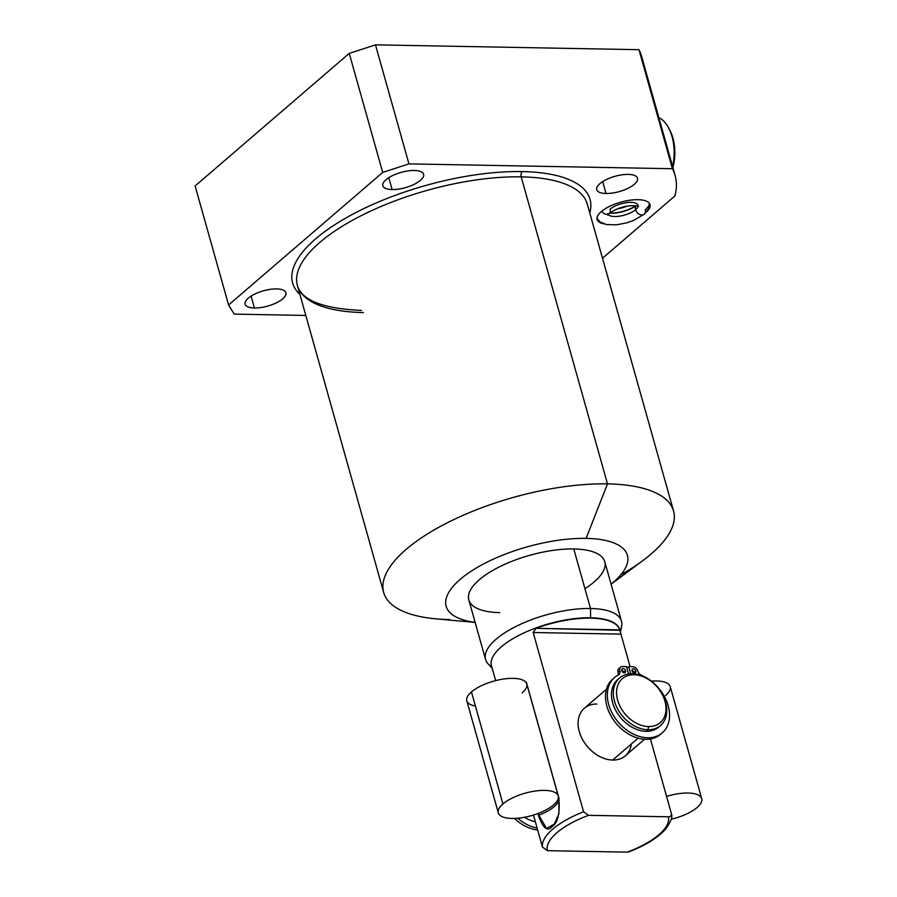 <?xml version="1.0" encoding="UTF-8"?>
<svg xmlns="http://www.w3.org/2000/svg" width="897" height="897" viewBox="0 0 897 897"><rect width="100%" height="100%" fill="white"/><g stroke="black" fill="none" stroke-linecap="round" stroke-linejoin="round"><path stroke-width="1.35" d="M675.116 175.487L641.658 56.455A242.852 90.989 -15.7 0 0 638.956 49.694L672.414 168.726L638.956 49.694L375.484 44.85L408.942 163.882L672.414 168.726A242.852 90.989 -15.7 0 1 674.925 195.95A242.852 90.989 164.3 0 0 675.116 175.487A242.852 90.989 164.3 0 0 672.414 168.726L408.942 163.882L382.705 172.426L349.247 53.394L382.705 172.426L408.942 163.882L375.484 44.85L349.247 53.394L195.12 185.971L228.578 305.002L382.705 172.426L228.578 305.002L234.263 314.129L305.799 315.441L234.263 314.129L228.578 305.002L195.12 185.971L349.247 53.394L375.484 44.85L638.956 49.694A242.852 90.989 -15.7 0 1 642.88 63.642M475.13 622.361A94.14 35.263 -15.7 0 1 464.657 575.773A94.14 35.263 -15.7 0 1 586.1 538.379A94.14 35.263 -15.7 0 1 611.07 584.149A94.14 35.263 164.3 0 0 586.1 538.379A94.14 35.263 164.3 0 0 464.657 575.773A94.14 35.263 164.3 0 0 475.13 622.361M584.934 588.679A70.605 26.45 164.3 0 0 573.777 548.975A70.605 26.45 164.3 0 0 479.312 579.742A70.605 26.45 164.3 0 0 499.797 612.617M620.802 574.82A150.561 56.41 164.3 0 0 673.557 510.976A150.561 56.41 164.3 0 0 607.493 483.875L521.191 176.855A150.561 56.41 -15.7 0 1 587.255 203.967A150.561 56.41 -15.7 0 0 521.191 176.855L607.493 483.875A150.561 56.41 164.3 0 0 452.2 520.361A150.561 56.41 164.3 0 0 383.669 592.457A150.561 56.41 164.3 0 0 449.733 619.569M674.925 195.95L602.504 258.235L674.925 195.95M522.267 171.585A154.486 57.879 164.3 0 0 349.079 216.199A154.486 57.879 164.3 0 0 299.901 294.418A154.486 57.879 164.3 0 1 349.079 216.199A154.486 57.879 164.3 0 1 522.267 171.585A3.924 2.276 -88.9 0 0 521.191 176.855A3.924 2.276 91.1 0 1 522.267 171.585A154.486 57.879 164.3 0 1 589.778 212.937A154.486 57.879 164.3 0 0 522.267 171.585M414.313 170.475A21.18 7.938 164.3 0 0 385.979 179.714A21.18 7.938 164.3 0 0 392.124 189.57A21.18 7.938 164.3 0 0 420.458 180.342A21.18 7.938 164.3 0 0 414.313 170.475A21.18 7.938 164.3 0 0 392.471 175.61A21.18 7.938 164.3 0 0 382.828 185.757A21.18 7.938 164.3 0 0 392.124 189.57L388.771 177.662L392.124 189.57A21.18 7.938 164.3 0 0 413.966 184.434A21.18 7.938 164.3 0 0 423.608 174.298A21.18 7.938 164.3 0 0 414.313 170.475M276.635 288.912A21.18 7.938 164.3 0 0 248.29 298.14A21.18 7.938 164.3 0 0 254.434 307.996A21.18 7.938 164.3 0 0 282.768 298.768A21.18 7.938 164.3 0 0 276.635 288.912A21.18 7.938 164.3 0 0 254.782 294.048A21.18 7.938 164.3 0 0 245.139 304.184A21.18 7.938 164.3 0 0 254.434 307.996L251.093 296.088L254.434 307.996A21.18 7.938 164.3 0 0 276.287 302.872A21.18 7.938 164.3 0 0 285.919 292.725A21.18 7.938 164.3 0 0 276.635 288.912M628.225 174.41A21.18 7.938 164.3 0 0 599.891 183.638A21.18 7.938 164.3 0 0 606.024 193.494A21.18 7.938 164.3 0 0 634.37 184.266A21.18 7.938 164.3 0 0 628.225 174.41A21.18 7.938 164.3 0 0 606.372 179.546A21.18 7.938 164.3 0 0 596.74 189.682A21.18 7.938 164.3 0 0 606.024 193.494L602.683 181.586L606.024 193.494A21.18 7.938 164.3 0 0 627.878 188.37A21.18 7.938 164.3 0 0 637.52 178.223A21.18 7.938 164.3 0 0 628.225 174.41M637.969 199.683A27.459 10.282 164.3 0 0 603.289 210.044A27.459 10.282 164.3 0 0 603.939 223.902A27.459 10.282 164.3 0 1 597.155 219.485A27.459 10.282 164.3 0 1 609.646 206.332A27.459 10.282 164.3 0 1 637.969 199.683A27.459 10.282 164.3 0 1 646.535 211.939A27.459 10.282 164.3 0 0 650.022 204.628A27.459 10.282 164.3 0 0 637.969 199.683M383.669 592.457L297.378 285.448A150.561 56.41 -15.7 0 1 365.898 213.351A150.561 56.41 -15.7 0 1 521.191 176.855A150.561 56.41 -15.7 0 0 365.898 213.351A150.561 56.41 -15.7 0 0 297.378 285.448A150.561 56.41 -15.7 0 0 363.431 312.56M475.152 622.428L435.774 618.829A150.561 56.41 -15.7 0 1 410.961 545.454A150.561 56.41 -15.7 0 1 607.493 483.875L586.1 538.379L607.493 483.875A150.561 56.41 -15.7 0 1 642.813 560.625L611.081 584.216M635.154 206.377A20.104 7.535 -15.7 0 1 610.846 213.239A20.104 7.535 164.3 0 0 635.154 206.377M617.865 208.766A17.155 6.425 164.3 0 0 626.745 206.265A17.155 6.425 -15.7 0 1 617.865 208.766M485.546 659.418L468.817 599.902A70.605 26.45 -15.7 0 1 500.952 566.097A70.605 26.45 -15.7 0 1 573.777 548.975L590.506 608.491A70.605 26.45 164.3 0 0 517.681 625.613A70.605 26.45 164.3 0 0 485.546 659.418A70.605 26.45 164.3 0 0 491.691 666.74M492.195 668.276L488.114 663.87A70.605 26.45 -15.7 0 1 512.333 628.349A70.605 26.45 -15.7 0 1 590.506 608.491L590.562 617.775A66.681 24.981 164.3 0 0 521.437 634.101A66.681 24.981 164.3 0 0 491.522 666.168M590.663 618.145A66.681 24.981 164.3 0 0 536.002 628.326L533.177 632.508L583.555 811.763A66.681 24.981 164.3 0 0 542.461 847.116L533.446 815.048L542.461 847.116A66.681 24.981 -15.7 0 1 583.555 811.763L588.555 815.328A62.756 23.513 164.3 0 0 547.462 850.681L542.461 847.116L547.462 850.681L627.216 852.15A62.756 23.513 164.3 0 0 668.31 816.797L588.555 815.328A62.756 23.513 164.3 0 0 547.462 850.681L627.216 852.15A62.756 23.513 164.3 0 0 668.31 816.797C670.62 816.741 671.629 815.597 671.337 813.366L650.437 738.993L671.337 813.366C671.629 815.597 670.62 816.741 668.31 816.797L588.555 815.328L583.555 811.763L533.177 632.508L620.959 634.123L619.838 629.873A66.681 24.981 164.3 0 0 590.663 618.145L590.663 618.145A66.681 24.981 -15.7 0 1 619.838 629.873L536.002 628.326A66.681 24.981 -15.7 0 1 590.663 618.145M492.072 667.861L495.66 680.61L491.623 666.516A66.681 24.981 164.3 0 0 491.926 667.346A66.681 24.981 -15.7 0 1 491.623 666.516L491.668 666.516M491.556 666.28L491.433 665.866A66.681 24.981 -15.7 0 1 521.785 633.932A66.681 24.981 -15.7 0 1 590.562 617.775L590.506 608.491L573.777 548.975A70.605 26.45 -15.7 0 1 604.757 561.69L621.486 621.206A70.605 26.45 164.3 0 0 590.506 608.491A70.605 26.45 -15.7 0 1 621.61 626.353L620.444 632.161M537.875 813.545L546.531 828.458L554.368 824.018L558.898 813.859L558.831 797.736A31.137 11.661 -15.7 0 1 538.379 815.328C542.909 828.2 547.428 832.001 551.913 826.731C557.833 823.076 560.143 813.411 558.831 797.736L526.36 682.202A31.137 11.661 -15.7 0 1 526.528 683.323M620.051 630.647A70.605 26.45 164.3 0 0 621.486 621.206M619.872 629.963A66.681 24.981 164.3 0 0 590.562 617.775A66.681 24.981 -15.7 0 1 619.816 629.772A66.681 24.981 -15.7 0 1 619.872 629.963M630.098 666.65L620.959 634.123L630.098 666.65M619.962 630.277L536.002 628.326L533.177 632.508L620.959 634.123L619.838 629.873M596.942 704.033A31.384 22.683 49.3 0 0 579.271 731.571A31.384 22.683 49.3 0 0 612.685 760.051A31.384 22.683 49.3 0 0 631.331 744.017M634.011 674.757A29.029 20.979 49.3 0 0 617.663 700.232A29.029 20.979 49.3 0 0 648.576 726.57A29.029 20.979 49.3 0 0 664.912 701.106A29.029 20.979 49.3 0 0 634.011 674.757L632.183 673.725A31.384 22.683 -130.7 0 1 665.596 702.194A31.384 22.683 -130.7 0 1 647.937 729.732L648.576 726.57A29.029 20.979 49.3 0 0 664.912 701.106A29.029 20.979 49.3 0 0 634.011 674.757A29.029 20.979 49.3 0 0 617.663 700.232A29.029 20.979 49.3 0 0 648.576 726.57L647.937 729.732A31.384 22.683 49.3 0 0 660.517 725.516A31.384 22.683 49.3 0 0 662.334 694.267A31.384 22.683 49.3 0 0 632.183 673.725L634.011 674.757M660.517 725.516L658.667 727.108A31.384 22.683 -130.7 0 1 646.087 731.324L647.937 729.732A31.384 22.683 -130.7 0 1 614.512 701.263A31.384 22.683 -130.7 0 1 632.183 673.725A31.384 22.683 49.3 0 0 619.592 677.941A31.384 22.683 49.3 0 0 617.786 709.191A31.384 22.683 49.3 0 0 647.937 729.732L646.087 731.324A31.384 22.683 49.3 0 0 659.564 726.278M618.706 678.771A31.384 22.683 49.3 0 0 615.544 710.054A31.384 22.683 49.3 0 0 646.087 731.324A31.384 22.683 -130.7 0 1 615.936 710.783A31.384 22.683 -130.7 0 1 617.753 679.534L619.592 677.941M644.528 739.274L625.276 755.835A31.384 22.683 -130.7 0 1 612.685 760.051L638.126 738.175L612.685 760.051A31.384 22.683 -130.7 0 1 582.545 739.509A31.384 22.683 -130.7 0 1 584.351 708.249L606.45 689.244M535.341 821.775A31.384 22.683 -130.7 0 1 524.554 817.268A31.384 22.683 49.3 0 0 535.341 821.775M537.112 828.077A36.542 26.405 -130.7 0 1 517.782 818.221A36.542 26.405 49.3 0 0 537.112 828.077M537.651 830.005A36.542 26.405 -130.7 0 1 514.463 818.423A36.542 26.405 -130.7 0 0 537.651 830.005M661.324 733.6A36.542 26.405 -130.7 0 1 616.587 723.935A36.542 26.405 -130.7 0 1 613.727 678.255A36.542 26.405 -130.7 0 0 612.786 679.007L614.613 677.437A36.542 26.405 49.3 0 0 618.414 722.365A36.542 26.405 49.3 0 0 662.266 732.838A36.542 26.405 49.3 0 0 667.267 702.844A36.542 26.405 49.3 0 0 641.546 675.295A36.542 26.405 -130.7 0 1 667.592 725.482A36.542 26.405 -130.7 0 1 620.477 724.608A36.542 26.405 -130.7 0 1 618.448 674.869A5.236 3.79 49.3 0 0 619.838 670.608A4.664 3.375 -130.7 0 1 622.473 666.516L626.487 666.583L628.562 673.95L626.487 666.583L622.473 666.516A4.664 3.375 49.3 0 0 620.601 667.144A4.664 3.375 49.3 0 0 619.838 670.608L618.011 672.178A4.664 3.375 -130.7 0 1 619.883 668.164M617.854 675.183A5.236 3.79 49.3 0 0 618.011 672.178A5.236 3.79 -130.7 0 1 617.854 675.183M623.707 672.29A2.332 1.682 49.3 0 0 621.666 670.227A2.332 1.682 -130.7 0 1 623.707 672.29L625.545 670.709A2.332 1.682 49.3 0 0 623.056 668.59A2.332 1.682 49.3 0 0 621.744 670.642A2.332 1.682 49.3 0 0 624.222 672.761A2.332 1.682 49.3 0 0 625.545 670.709A2.332 1.682 49.3 0 0 624.032 668.87A2.332 1.682 49.3 0 0 622.114 668.904A2.332 1.682 49.3 0 0 621.744 670.642A2.332 1.682 49.3 0 0 623.247 672.492A2.332 1.682 49.3 0 0 625.164 672.447A2.332 1.682 49.3 0 0 625.545 670.709L623.707 672.29A2.332 1.682 -130.7 0 1 623.785 672.705A2.332 1.682 49.3 0 0 623.707 672.29M633.988 672.47A2.332 1.682 49.3 0 0 631.948 670.418A2.332 1.682 -130.7 0 1 633.988 672.47L635.816 670.9A2.332 1.682 49.3 0 0 633.338 668.781A2.332 1.682 49.3 0 0 632.026 670.833A2.332 1.682 49.3 0 0 634.504 672.952A2.332 1.682 49.3 0 0 635.816 670.9A2.332 1.682 49.3 0 0 634.314 669.05A2.332 1.682 49.3 0 0 632.396 669.095A2.332 1.682 49.3 0 0 632.026 670.833A2.332 1.682 49.3 0 0 633.529 672.683A2.332 1.682 49.3 0 0 635.446 672.638A2.332 1.682 49.3 0 0 635.816 670.9L633.988 672.47A2.332 1.682 -130.7 0 1 634.067 672.885A2.332 1.682 49.3 0 0 633.988 672.47M630.726 673.737L628.73 666.628L632.755 666.695A4.664 3.375 -130.7 0 1 637.722 670.934A5.236 3.79 49.3 0 0 641.546 675.295A5.236 3.79 49.3 0 1 637.722 670.934A4.664 3.375 49.3 0 0 632.755 666.695L628.73 666.628L630.726 673.737M626.936 668.164L628.73 666.628L626.936 668.164M662.266 732.838L660.439 734.408A36.542 26.405 -130.7 0 1 616.587 723.935A36.542 26.405 -130.7 0 1 612.786 679.007M620.601 667.144L618.773 668.714A4.664 3.375 -130.7 0 0 618.011 672.178L619.838 670.608A5.236 3.79 49.3 0 1 618.997 674.499A5.236 3.79 49.3 0 1 618.448 674.869A36.542 26.405 49.3 0 0 614.613 677.437M538.379 815.328A31.137 11.661 164.3 0 0 558.842 797.747M558.831 797.736L526.36 682.202M668.994 128.63A34.321 19.925 91.1 0 1 672.896 167.571A34.321 19.925 91.1 0 0 669.566 129.639L668.422 127.553A37.259 21.64 -88.9 0 0 658.824 117.518A37.259 21.64 91.1 0 1 672.604 166.528A37.259 21.64 -88.9 0 0 668.422 127.553M665.596 695.489A31.137 11.661 -15.7 0 0 651.401 681.159A31.137 11.661 -15.7 0 1 670.227 686.597L701.712 798.622A31.137 11.661 164.3 0 0 666.572 796.413A31.137 11.661 -15.7 0 1 696.857 794.394A31.137 11.661 -15.7 0 1 697.081 807.513A31.137 11.661 164.3 0 0 701.712 798.622M697.081 807.513A31.137 11.661 -15.7 0 1 671.135 819.241A31.137 11.661 164.3 0 0 697.081 807.513M522.132 692.854A31.137 11.661 164.3 0 0 513.106 678.356A31.137 11.661 164.3 0 0 471.452 691.923L502.937 803.947A31.137 11.661 164.3 0 0 498.306 812.839A31.137 11.661 164.3 0 0 521.303 817.806A31.137 11.661 164.3 0 0 553.617 804.878A31.137 11.661 164.3 0 0 544.591 790.392A31.137 11.661 164.3 0 0 502.937 803.947A31.137 11.661 164.3 0 0 511.974 818.445A31.137 11.661 164.3 0 0 553.617 804.878A31.137 11.661 164.3 0 0 558.248 795.987A31.137 11.661 164.3 0 0 535.251 791.031A31.137 11.661 164.3 0 0 502.937 803.947L471.452 691.923A31.137 11.661 -15.7 0 1 503.766 678.995A31.137 11.661 -15.7 0 1 526.763 683.963L558.248 795.987M498.306 812.839L466.821 700.815A31.137 11.661 -15.7 0 1 471.452 691.923A31.137 11.661 164.3 0 0 475.399 705.984M607.74 213.677L607.74 215.089L609.13 213.564A5.887 4.25 -130.7 0 1 601.629 211.322A5.887 4.25 49.3 0 0 609.13 213.564A5.887 4.25 49.3 0 0 610.072 209.192A15.686 5.875 -15.7 0 1 626.364 202.688A15.686 5.875 -15.7 0 1 637.958 205.189M649.574 203.63L648.733 208.485L644.248 214.215A5.887 4.25 -130.7 0 1 639.415 214.327A5.887 4.25 -130.7 0 1 635.614 209.663A5.887 4.25 -130.7 0 1 636.152 205.727A5.887 4.25 49.3 0 0 635.614 209.663A15.686 5.875 -15.7 0 1 620.489 215.998A15.686 5.875 -15.7 0 1 608.166 214.495A15.686 5.875 164.3 0 0 620.489 215.998A15.686 5.875 164.3 0 0 635.614 209.663A5.887 4.25 49.3 0 0 639.415 214.327A5.887 4.25 49.3 0 0 644.248 214.215A5.887 4.25 49.3 0 0 645.201 209.842A27.459 10.282 164.3 0 0 649.417 203.384M635.614 209.663A15.686 5.875 164.3 0 0 638.014 206.108A15.686 5.875 -15.7 0 1 635.614 209.663M609.87 212.97A19.611 7.344 164.3 0 0 611.092 213.015A19.611 7.344 164.3 0 0 635.76 205.693M673.557 510.976L587.255 203.967M361.446 310.407C323.066 308.669 301.706 300.349 297.378 285.448M628.696 851.915C645.268 845.523 657.479 838.033 665.339 829.456C670.765 822.044 672.795 816.819 671.427 813.781M644.248 214.215L633.226 220.617L626.566 222.893L616.564 224.811L606.473 224.553L600.228 222.097L597.01 218.397M636.051 205.716L632.262 208.104L623.393 211.557L616.217 213.015L609.646 213.138M609.13 213.564C617.775 207.185 630.389 204.224 638.686 206.388"/></g></svg>
